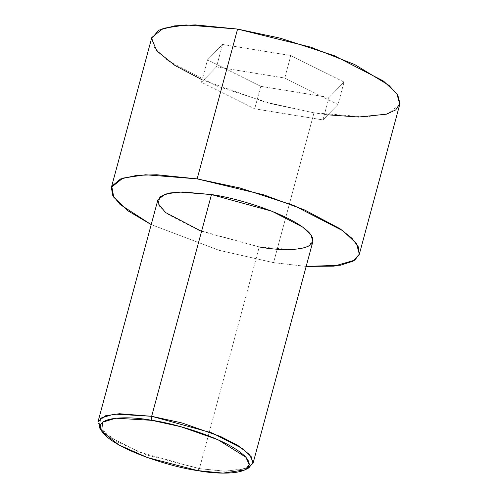 <?xml version="1.0" encoding="UTF-8"?>
<svg xmlns="http://www.w3.org/2000/svg" width="498" height="498" viewBox="0 0 498 498"><rect width="100%" height="100%" fill="white"/><g stroke="black" fill="none" stroke-linecap="round" stroke-linejoin="round"><path stroke-width="0.37" stroke-dasharray="2.49 1.87" d="M99.407 427.552L117.223 441.844L146.947 455.016L199.424 468.643L197.656 470.598L199.424 468.643L138.905 451.979L108.228 436.155L99.83 428.193L98.062 421.563M157.885 199.854L159.653 206.483L168.05 214.439L198.727 230.263L259.246 246.933L199.424 468.643L259.246 246.933L201.559 231.365M273.57 262.639L219.033 250.301L151.205 224.604L219.033 250.301L273.57 262.639L313.995 112.828L273.57 262.639L306.164 266.411L273.57 262.639M151.815 37.499L154.648 48.113L168.081 60.843L217.165 86.16L271.503 103.789L313.995 112.828L264.637 101.953L202.132 79.798M327.921 114.839L313.995 112.828L365.582 116.943L388.241 113.612L399.751 104.399M344.05 82.058L290.813 55.564L222.544 44.459L207.517 59.841L260.753 86.335L329.022 97.446L344.05 82.058L329.022 97.446L260.753 86.335L207.517 59.841L222.544 44.459L290.813 55.564L284.75 78.037L216.481 66.931L222.544 44.459L216.481 66.931L201.453 82.313L207.517 59.841L201.453 82.313L254.69 108.807L260.753 86.335L254.69 108.807L322.959 119.918L329.022 97.446L322.959 119.918L337.986 104.53L344.05 82.058L337.986 104.53L284.75 78.037L290.813 55.564L344.05 82.058M246.759 468.805L224.175 471.214L199.424 468.643L225.88 471.257L248.844 467.877M259.246 246.933L291.486 249.504L305.648 247.419L312.844 241.661M216.481 66.931L284.75 78.037L337.986 104.53L322.959 119.918L254.69 108.807L201.453 82.313L216.481 66.931"/><path stroke-width="0.75" d="M201.559 231.365L165.548 212.528L158.071 203.427L160.02 196.704L169.457 193L182.978 191.954L211.482 194.581L151.66 416.297L211.482 194.581L179.243 192.01L165.081 194.096L157.885 199.854L98.062 421.563L105.259 415.805L119.42 413.726L151.66 416.297L151.809 420.343L180.936 426.736L217.906 439.703L245.788 457.133L249.268 464.646L245.103 469.857L223.054 473.1L197.656 470.598C219.332 474.98 261.68 475.453 245.676 457.015C227.742 438.259 171.636 422.709 151.809 420.343C130.134 415.955 87.785 415.481 103.789 433.92C121.724 452.676 177.83 468.226 197.656 470.598L147.284 457.506L118.748 444.863L101.642 431.144L102.619 422.198L115.822 418.202L151.809 420.343L151.66 416.297L114.173 414.068L100.428 418.233L99.407 427.552L101.642 431.144M202.132 79.798L174.96 65.481L156.932 51.026L151.579 38.726L158.663 30.216L174.742 25.84L195.39 24.9L237.577 29.071L197.152 178.882L156.92 174.754L136.931 175.34L120.603 178.944L111.757 186.258L113.756 197.214L127.644 210.642L151.205 224.604L120.074 204.485L112.585 195.172L111.396 187.31L122.906 178.097L145.565 174.767L197.152 178.882L237.577 29.071L185.984 24.956L163.332 28.293L151.815 37.499L111.396 187.31M359.332 254.204L353.094 261.164L340.489 265.235L306.164 266.411L334.015 266.15L354.694 260.174L359.245 254.497L358.492 247.089L351.986 238.312L340.059 228.756L304.589 209.951L263.759 194.849L197.152 178.882L239.644 187.92L293.982 205.55L343.066 230.867L356.5 243.597L359.332 254.204L399.751 104.399L396.925 93.792L383.485 81.056L334.407 55.745L280.069 38.116L237.577 29.071L310.839 47.192L354.775 64.578L388.932 85.326L397.796 95.143L399.938 103.522L395.723 109.927L386.361 114.185L358.641 117.036L327.921 114.839M245.103 469.857L248.844 467.877L253.183 462.449L249.554 454.624L237.882 445.467L220.514 436.466L182.007 422.958L151.66 416.297L212.179 432.967L242.856 448.785L251.253 456.747L253.021 463.377L312.844 241.661L311.076 235.031L302.678 227.076L272.001 211.252L211.482 194.581C232.143 197.052 290.583 213.25 309.264 232.784C325.935 251.994 281.818 251.502 259.246 246.933M253.021 463.377L246.759 468.805"/></g></svg>
